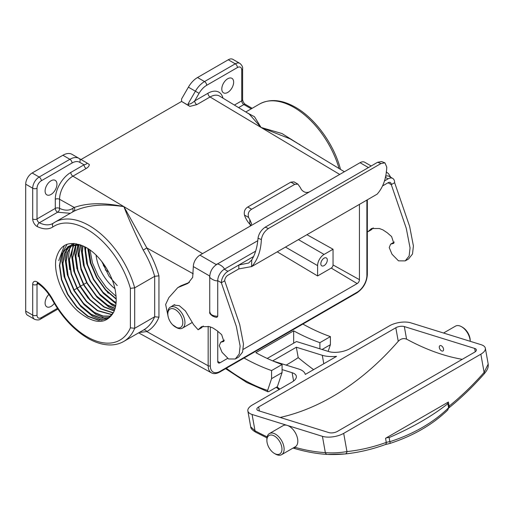 <?xml version="1.0" encoding="UTF-8"?>
<svg xmlns="http://www.w3.org/2000/svg" width="514" height="514" viewBox="0 0 514 514"><rect width="100%" height="100%" fill="white"/><g stroke="black" fill="none" stroke-linecap="round" stroke-linejoin="round"><path stroke-width="0.77" d="M462.651 327.36L461.572 326.737L462.651 327.36A10.665 6.155 60 0 1 470.194 340.422L470.194 341.302A12.188 7.035 -120 0 0 461.572 326.737L461.572 326.737A12.188 7.035 -120 0 0 455.475 326.133L443.55 333.021M275.498 454.074L274.418 453.451A10.665 6.155 -120 0 0 281.961 449.101A10.665 6.155 -120 0 0 274.418 436.033A10.665 6.155 -120 0 0 266.875 440.389A10.665 6.155 -120 0 0 274.418 453.451L275.498 454.074A12.188 7.035 60 0 0 281.595 454.678L295.287 446.775A12.188 7.035 60 0 0 297.156 437.003A12.188 7.035 60 0 0 289.189 426.26A12.188 7.035 60 0 0 287.255 425.399L322.426 436.328A15.24 6.592 -10.2 0 0 343.693 433.366L480.853 354.185A15.24 6.592 -10.2 0 0 485.351 348.229A15.24 6.592 -10.2 0 0 481.13 344.701L410.789 322.837A15.24 6.592 -10.2 0 0 389.522 325.799L350.021 348.601A15.24 6.592 169.8 0 1 328.748 351.563L296.501 341.54L267.222 358.444M266.875 440.389L266.875 439.142A12.188 7.035 60 0 1 269.4 433.565A12.188 7.035 60 0 1 275.498 434.169A12.188 7.035 60 0 1 283.465 444.912A12.188 7.035 60 0 1 281.595 454.678M441.436 345.832A3.045 1.76 -120 0 0 439.913 345.678A3.045 1.76 -120 0 0 439.444 348.119A3.045 1.76 -120 0 0 441.436 350.805A3.045 1.76 -120 0 0 442.959 350.959A3.045 1.76 -120 0 0 443.428 348.518A3.045 1.76 -120 0 0 441.436 345.832M462.259 359.325A260.726 150.531 60 0 1 406.58 339.144C403.586 337.994 400.811 338.713 398.247 341.296A274.482 190.058 -72.7 0 1 332.474 396.615A274.482 190.058 -72.7 0 1 280.156 417.452M447.855 403.676A210.528 91.087 169.8 0 1 421.339 421.512A210.528 91.087 169.8 0 1 389.13 437.575L389.875 441.687C401.646 437.889 412.491 433.141 422.399 427.423C432.3 421.705 441.031 415.158 448.587 407.788L447.855 403.676A3.045 1.317 169.8 0 1 447.508 403.201A3.045 1.317 169.8 0 1 448.407 402.012L449.146 406.105A279.398 193.463 107.3 0 0 484.117 372.38L488.197 364.098L485.351 348.229M313.598 369.63A279.867 161.582 60 0 1 298.204 357.622A253.775 175.724 -72.7 0 1 286.439 364.959A253.775 175.724 -72.7 0 1 286.157 365.12M269.4 433.565L283.098 425.656A12.188 7.035 60 0 1 287.255 425.399L252.085 414.47A15.24 6.592 -10.2 0 1 247.857 410.937A15.24 6.592 -10.2 0 1 252.361 404.987L291.836 382.191A15.24 6.592 169.8 0 0 296.34 376.242A15.24 6.592 169.8 0 0 292.113 372.708L282.077 369.592M323.794 363.745L322.284 355.296A24.383 10.55 169.8 0 0 336.561 356.369L305.297 374.423A24.383 10.55 169.8 0 0 298.576 368.981L273.255 361.111M322.284 355.296L296.34 347.233L272.703 360.879M258.658 406.94A6.097 2.634 -10.2 0 0 256.859 409.324A6.097 2.634 -10.2 0 0 258.548 410.737L328.889 432.595A6.097 2.634 -10.2 0 0 337.396 431.413L474.557 352.225A6.097 2.634 -10.2 0 0 476.356 349.841A6.097 2.634 -10.2 0 0 474.666 348.428L404.325 326.57A6.097 2.634 -10.2 0 0 395.819 327.759L258.658 406.94L259.384 410.994M389.875 441.687L390.177 443.376L385.224 444.604A3.045 1.947 -109.9 0 0 386.284 442.393L385.551 438.301L448.407 402.012M385.224 444.604C371.847 449.442 358.496 452.558 345.177 453.952A3.045 2.107 -96 0 1 345.035 453.965L327.495 454.427A3.045 2.326 -86.5 0 1 327.315 454.427A3.045 2.326 -86.5 0 1 325.343 452.628C332.32 453.187 339.523 452.834 346.956 451.575L343.693 433.366M250.703 426.813L255.008 430.771A3.045 1.818 118.3 0 0 255.715 432.21L255.715 432.21C252.316 430.186 250.646 428.387 250.703 426.813L247.857 410.937M385.551 438.301A3.045 1.317 169.8 0 1 389.13 437.575M298.204 357.622L296.34 347.233M448.446 406.979L449.146 406.105A3.045 1.529 -129 0 1 448.96 407.82L448.96 407.82C461.347 397.797 473.124 386.438 484.304 373.736A3.045 1.195 -138.7 0 0 484.117 372.38L480.853 354.185M294.451 447.251A3.045 2.133 -74 0 0 295.743 448.831L295.743 448.831C306.562 451.934 317.087 453.804 327.315 454.427C332.712 454.678 338.668 454.517 345.177 453.952A3.045 2.107 -96 0 0 346.956 451.575A279.398 193.463 107.3 0 0 386.284 442.393L389.837 441.526M390.177 443.376L390.184 443.37C413.365 435.763 432.557 424.648 447.765 410.031L448.587 407.788M209.757 276.044L193.328 266.56A9.323 5.384 -60 0 1 199.92 255.143L360.031 162.7A9.323 5.384 120 0 1 364.696 162.244L371.192 165.99M193.328 266.56L192.666 277.419L187.931 283.407L177.805 287.609L168.888 297.593L165.643 304.455L168.245 317.042M172.543 324.7L177.439 328.067M172.46 305.926L173.501 305.059L179.257 305.657L185.425 310.951L193.611 324.668L198.115 329.763L201.565 326.647L209.436 326.628L212.905 327.945L217.261 330.843L221.656 334.653L223.879 341.431L220.679 342.266L219.292 345.704L222.061 352.321L228.557 358.958L235.29 358.997L239.209 354.043L240.122 346.006L236.337 326.429L221.341 282.739L217.73 280.65A9.323 5.384 -60 0 1 224.322 269.227L255.67 251.134M209.873 311.747C210.181 314.594 212.802 316.104 217.73 316.29L217.73 280.65C215.52 281.788 207.894 277.387 209.873 276.114M217.73 316.29L216.895 317.324C215.816 317.344 214.396 316.926 212.629 316.059C210.277 314.362 209.32 313.122 209.744 312.339L209.738 276.622C210.097 271.36 212.462 267.261 216.844 264.324L257.72 240.719M227.933 271.315A9.323 5.384 120 0 0 221.341 282.739L224.702 280.792A4.568 2.641 -60 0 1 227.933 275.196L238.817 268.912L238.817 265.031L227.933 271.315L224.322 269.227C224.207 266.74 216.58 262.339 216.465 264.691M382.75 185.817L388.044 182.759A4.568 2.641 120 0 1 390.332 182.534A4.568 2.641 120 0 1 391.276 184.622L394.636 182.682A9.323 5.384 -60 0 0 392.709 178.416L389.098 176.328A9.323 5.384 120 0 0 385.468 176.289M392.709 178.416A9.323 5.384 -60 0 0 388.044 178.878L384.376 180.992M253.717 256.435L238.817 265.031L248.686 263.014L251.751 259.917C255.233 254.167 257.328 246.938 258.022 238.245C258.78 233.703 261.157 230.021 265.16 227.207L268.475 228.486L380.964 163.548L377.642 162.263L265.16 227.207M224.702 280.792L239.697 324.488L243.482 344.065L242.569 352.103L238.65 357.057L235.29 358.997M220.679 342.266L224.406 340.152M203.268 325.985L201.475 327.823L198.115 329.763M177.805 287.609L181.166 285.662L189.435 282.385M388.044 182.759L391.276 184.622L406.272 228.312L410.056 247.896L409.144 255.933L405.225 260.887L398.491 260.849L391.996 254.212L389.226 247.594L390.614 244.156L393.814 243.321L391.591 236.543L387.196 232.733L382.84 229.835L379.371 228.512L371.5 228.537L368.05 231.653L371.41 229.713L373.203 227.875M394.334 242.043L390.614 244.156M405.225 260.887L408.585 258.947L412.504 253.993L413.417 245.955L409.632 226.372L394.636 182.682M368.05 231.653L367.337 231.512M251.751 259.917L251.545 266.676L377.16 194.144C383.078 187.424 386.284 178.422 386.779 167.134L384.941 162.848L380.964 163.548M268.475 228.486C264.485 231.281 262.114 234.969 261.369 239.537L258.022 238.245M238.817 268.912L251.751 266.554C257.662 259.833 260.868 250.826 261.369 239.537M377.642 162.263L381.619 161.569L384.941 162.848M250.858 225.53L249.81 224.194L249.81 219.574A9.586 5.538 60 0 1 248.628 217.448L244.458 215.045C243.809 211.498 244.915 208.819 247.78 207.007L290.879 182.123L294.021 181.879L297.857 184.096L294.753 184.365L290.879 182.123M244.458 215.045A15.067 8.699 -120 0 0 249.81 224.194M310.148 191.504C306.961 193.213 304.089 192.615 301.525 189.717A9.586 5.538 60 0 1 300.349 187.591L297.857 184.096M249.81 219.574L251.597 223.712L249.81 226.34M247.78 207.007L251.654 209.243C248.609 211.081 247.6 213.818 248.628 217.448M251.654 209.243L294.753 184.365M176.392 327.534L175.313 326.91A10.588 6.117 -120 0 0 182.804 322.586A10.588 6.117 -120 0 0 175.313 309.621A10.588 6.117 -120 0 0 167.827 313.938A10.588 6.117 -120 0 0 175.313 326.91L176.392 327.534A12.111 6.997 60 0 0 182.451 328.131A12.111 6.997 60 0 0 184.308 318.429A12.111 6.997 60 0 0 176.392 307.751A12.111 6.997 60 0 0 170.333 307.154A12.111 6.997 60 0 0 167.827 312.698L167.827 313.938M70.296 213.304L57.613 212.224L39.334 222.774A3.045 1.76 60 0 1 39.167 222.691A3.045 1.76 60 0 1 37.014 218.958L55.294 208.401L55.294 199.297A21.916 12.651 -60 0 1 70.791 172.453L84.052 164.801C86.622 164.204 87.419 163.491 86.448 162.668L89.288 164.474C89.295 165.906 88.254 167.256 86.166 168.508L72.911 176.167L123.9 206.634L146.837 247.934L193.245 273.808M86.391 162.636L86.487 162.687A3.045 1.76 121.7 0 1 86.448 162.668L79.034 158.389A3.045 2.486 120 0 1 79.67 162.27A15.24 8.796 120 0 0 72.05 163.022L41.326 180.767A6.097 3.521 120 0 0 37.014 188.227L37.014 218.958A3.045 1.76 180 0 1 32.703 218.958A6.097 3.521 -120 0 0 37.014 226.423A6.097 3.521 -120 0 0 37.342 226.597A3.045 1.889 -63.9 0 1 39.334 222.774A30.474 17.592 -120 0 0 52.936 223.417A30.474 17.592 -120 0 0 53.327 223.172M324.064 258.163A4.568 2.641 -60 0 1 326.351 257.938A4.568 2.641 -60 0 1 327.052 261.6A4.568 2.641 -60 0 1 324.064 265.629A4.568 2.641 -60 0 1 321.783 265.854A4.568 2.641 -60 0 1 321.083 262.191A4.568 2.641 -60 0 1 324.064 258.163M300.17 144.942L299.636 144.325M227.721 92.43A8.378 4.838 120 0 0 233.195 85.048A8.378 4.838 120 0 0 231.91 78.334A8.378 4.838 120 0 0 227.721 78.745A8.378 4.838 120 0 0 222.247 86.134A8.378 4.838 120 0 0 223.532 92.848A8.378 4.838 120 0 0 227.721 92.43M247.15 112.804L254.494 116.736L261.054 127.446L249.206 114.05L219.619 96.112A18.87 10.897 120 0 0 210.065 96.979L261.054 127.446L282.006 133.556L300.664 145.244M88.511 248.949L90.567 263.091L96.632 277.599L105.582 290.134L116.196 299.187M116.19 298.814L105.736 289.793L96.934 277.425L90.933 263.136L88.813 249.149M85.491 247.118L85.279 250.562L87.29 264.813L93.4 279.468L102.633 292.312L113.562 301.416L116.093 302.791M116.113 302.476L113.87 301.236L102.935 292.138L93.702 279.288L87.598 264.633L85.587 250.382L85.761 247.273M82.786 245.776L82.047 252.425L84.058 266.676L90.162 281.331L99.401 294.181L110.33 303.279L115.689 305.888M115.74 305.618L110.638 303.106L99.703 294.002L90.47 281.158L84.367 266.503L82.356 252.252L83.03 245.885M80.345 244.805L78.815 254.295L80.826 268.546L86.93 283.201L96.169 296.045L107.098 305.149L115.052 308.58M115.123 308.342L107.4 304.969L96.471 295.871L87.239 283.021L81.135 268.366L79.117 254.115L80.563 244.882M77.993 244.478L75.584 256.158L77.595 270.409L83.698 285.064L92.938 297.914L103.867 307.012L114.224 310.925M114.314 310.719L104.169 306.839L93.24 297.734L84.007 284.891L77.903 270.236L75.886 255.985L78.212 244.497M76.252 243.713L75.905 244.24M75.802 244.407L72.352 258.028L74.363 272.279L80.467 286.934L89.706 299.778L100.635 308.882L113.234 312.981M113.337 312.801L100.937 308.702L90.008 299.604L80.775 286.754L74.671 272.099L72.654 257.848L76.001 244.401M73.746 244.58L69.12 259.891L71.131 274.142L77.235 288.797L86.474 301.647L97.403 310.745L112.11 314.761M112.225 314.6L97.705 310.572L86.776 301.467L77.537 288.624L71.433 273.968L69.422 259.718L73.932 244.555M73.258 243.732L71.954 244.85M71.825 244.979L67.469 252.117L65.888 261.761L67.899 276.005L74.003 290.661L83.236 303.511L94.171 312.615L102.877 316.226L110.838 316.283M110.96 316.149L103.076 316.026L94.473 312.435L83.544 303.337L74.305 290.487L68.201 275.832L66.19 261.581L67.739 252.04L71.999 244.934M72.127 244.805L73.418 243.662M74.042 243.43L71.581 244.555L73.894 243.418M70.026 245.596L64.629 252.939L62.657 263.624L64.668 277.875L70.771 292.53L80.004 305.38L90.939 314.478L100.763 318.307L109.418 317.568M109.559 317.453L100.962 318.115L91.241 314.305L80.312 305.2L71.073 292.357L64.97 277.701L62.959 263.451L64.892 252.862L70.187 245.531M80.383 244.818L68.349 246.424L61.841 253.8L59.425 265.494L61.436 279.738L67.54 294.393L76.772 307.243L87.708 316.341L98.637 320.331L107.869 318.616L113.652 312.184A41.139 23.753 -120 0 0 115.772 293.854C114.005 276.108 100.121 254.828 85.594 247.176C69.384 239.595 59.438 243.944 55.756 260.225C53.964 275.934 63.787 298.743 77.942 311.246C94.152 324.456 106.051 324.764 113.652 312.184M108.024 318.526L98.836 320.145L88.01 316.168L77.081 307.07L67.842 294.22L61.738 279.565L59.727 265.314L62.143 253.62L68.651 246.251L79.021 244.375M54.311 303.369A8.378 4.838 -60 0 1 51.021 306.421A8.378 4.838 -60 0 1 46.832 306.839A8.378 4.838 -60 0 1 48.888 294.426M51.021 180.767A8.378 4.838 -60 0 1 55.21 180.35A8.378 4.838 -60 0 1 56.495 187.064A8.378 4.838 -60 0 1 51.021 194.453A8.378 4.838 -60 0 1 46.832 194.864A8.378 4.838 -60 0 1 45.547 188.15A8.378 4.838 -60 0 1 51.021 180.767M101.817 261.542L108.981 276.147L117.237 285.572M114.885 288.624A32.761 18.915 60 0 1 96.06 255.105M317.601 275.954L331.228 268.083A2.557 1.478 120 0 0 333.04 264.948L333.04 249.245L324.064 254.43A9.143 5.281 -60 0 0 317.601 265.629L317.601 275.954L277.245 251.841M226.321 368.255A159.507 92.096 -120 0 0 267.621 390.428L271.572 378.651L271.572 370.568L282.077 364.503A219.626 126.804 60 0 1 255.85 352.675L293.667 330.843L293.667 343.179M271.572 370.568A219.626 126.804 60 0 1 244.047 358.02M319.894 348.813L319.894 342.671L330.399 336.606A219.626 126.804 60 0 1 302.874 324.058M319.894 342.671A219.626 126.804 60 0 1 293.667 330.843M267.621 390.428L267.852 391.764L269.008 391.482L277.361 386.663L282.077 372.586L282.077 364.503M328.157 351.377L330.399 344.688L330.399 336.606M322.085 349.488L330.399 344.688M306.942 234.699L333.04 249.245M344.374 171.74L290.095 138.838L261.054 127.446L339.709 174.439M25.7 311.086L32.703 315.133A9.143 5.281 -60 0 0 34.599 319.316L27.595 315.275A9.143 5.281 -60 0 1 25.7 311.086L25.7 184.185A9.143 5.281 -60 0 1 32.164 172.987L62.894 155.247A18.286 10.556 -60 0 1 72.031 154.341L79.034 158.389A18.286 10.556 -60 0 0 69.898 159.295A3.045 1.76 60 0 1 72.05 163.022M90.046 250.016L92.436 262.789L98.078 275.8L106.282 287.442L116.048 296.302M70.791 172.453A3.045 1.76 -120 0 0 72.911 176.167A18.87 10.897 120 0 0 59.566 199.278L59.566 208.382C64.687 210.714 69.017 210.753 72.558 208.498L74.247 207.463C87.528 202.779 104.079 202.503 123.9 206.634C103.288 203.512 86.538 205.092 73.643 211.376L54.844 222.221A68.85 39.751 60 0 1 134.694 287.853L134.694 328.298A68.85 39.751 60 0 1 123.694 341.476L143.207 330.206C148.27 327.341 152.099 322.856 154.675 316.759L134.694 328.298L130.383 327.829L130.383 288.322L134.694 287.853L154.675 276.32C152.099 267.344 148.27 258.606 143.207 250.1C134.674 232.444 128.237 217.955 123.9 206.634L202.548 253.627M188.04 103.95L195.397 91.209A18.286 10.556 -60 0 1 204.533 81.559L235.264 63.82A9.143 5.281 -60 0 1 239.832 63.363L232.829 59.322A9.143 5.281 120 0 0 228.261 59.772L197.53 77.511A18.286 10.556 120 0 0 188.394 87.168L181.583 98.951L181.583 101.444L189.878 106.398L188.651 105.518L188.04 103.95C189.582 104.496 191.799 103.487 194.69 100.924A3.045 1.76 -120 0 0 196.804 104.638L189.878 106.398M188.651 105.518L181.583 101.444L80.994 159.52M143.284 330.161A3.045 2.467 -119.2 0 1 146.837 331.588L139.288 332.468M243.276 349.347L357.179 283.587A3.2 1.85 120 0 0 359.44 279.667L359.44 204.386M217.756 331.196L217.756 361.464A3.2 1.85 120 0 0 218.399 362.923A3.2 1.85 120 0 0 220.018 362.775L227.625 358.38M143.207 250.1L146.837 247.934C152.221 256.987 156.262 266.291 158.954 275.838L154.675 276.32L154.682 316.759L158.954 317.196C156.262 323.736 152.221 328.536 146.837 331.588L208.164 365.782L208.164 326.287M58.757 260.624L64.385 245.512M101.933 320.248L92.706 316.386L80.807 306.498L70.746 292.543L64.096 276.622L61.886 261.138L63.331 251.442M63.511 250.896L67.096 244.253M105.164 318.378L95.938 314.517L84.039 304.635L73.977 290.68L67.328 274.752L65.117 259.274L66.563 249.579M66.743 249.033L67.559 246.945M69.743 269.689L68.349 257.405L69.801 247.709M69.975 247.163L70.675 245.345M88.241 298.319L80.441 286.947L73.791 271.026L71.587 255.542L73.033 245.846M73.206 245.3L73.451 244.625M73.496 244.491L73.907 243.475M76.952 268.918L74.819 253.672L76.136 244.401M114.641 309.858L108.865 307.057L96.966 297.169L86.911 283.214L80.904 269.452M78.25 256.717L78.051 251.809L78.841 244.568M115.47 306.98L112.097 305.188L100.198 295.306L90.143 281.344L83.486 265.423L81.283 249.945L81.617 245.281M116.003 303.716L103.43 293.436L93.375 279.481L86.718 263.56L84.559 246.624M108.255 293.237L96.606 277.611L90.329 262.975L87.772 248.468M271.572 378.651L282.077 372.586M79.67 162.27L84.052 164.801A3.045 1.76 -120 0 0 86.166 168.508M73.643 211.376A3.045 2.467 60.8 0 0 74.247 207.463L59.566 199.278A3.045 1.76 180 0 0 55.294 199.297M339.086 168.534A68.85 39.751 -120 0 0 293.982 107.445A68.85 39.751 -120 0 0 259.557 104.034C270.011 98.515 281.993 99.6 295.505 107.291C315.037 118.31 333.477 143.567 340.274 168.38L340.069 169.132M267.139 436.861A264.851 152.909 -120 0 1 255.008 430.771L252.085 414.47M294.573 447.186A264.851 152.909 -120 0 0 325.343 452.628L322.426 436.328M293.603 381.022L292.113 372.708M276.962 386.888A285.546 164.865 -120 0 0 279.879 389.098M406.58 339.144L404.325 326.57M475.264 351.756L474.666 348.428M398.247 341.296L395.819 327.759M216.349 264.626L199.92 255.143M368.461 167.57L360.031 162.7M388.044 178.878L385.269 177.272M38.235 283.696L37.014 284.403L37.014 315.133A3.045 1.76 180 0 1 32.703 315.133L32.703 284.403A6.097 3.521 -120 0 1 37.342 282.115A33.519 19.352 60 0 1 52.948 299.842A65.798 37.991 -120 0 0 87.117 336.818A65.798 37.991 -120 0 0 130.383 327.829M52.948 299.842L52.434 300.06C61.976 317.132 73.746 329.847 87.746 338.218C95.938 342.941 103.822 345.183 111.384 344.939C115.888 344.746 119.993 343.596 123.694 341.476M57.613 212.224A3.045 1.76 60 0 1 57.452 212.134A3.045 1.76 60 0 1 55.294 208.401A3.045 1.76 180 0 1 59.566 208.382A3.045 1.857 115.2 0 1 57.613 212.224M74.196 289.89L76.933 288.309M77.261 288.123L80.165 286.446M80.492 286.253L83.397 284.576M83.724 284.39L86.166 282.976M331.228 268.083L357.179 283.587M333.04 264.948L359.44 279.667M285.482 247.086L317.601 265.629M298.416 239.62L324.064 254.43M251.262 108.827L243.88 104.56L238.592 107.619M32.703 218.958L32.703 188.227A9.143 5.281 -60 0 1 39.167 177.034L69.898 159.295L62.894 155.247M25.7 184.185L32.703 188.227A3.045 1.76 0 0 0 37.014 188.227M130.383 288.322A65.798 37.991 -120 0 0 52.948 226.899A33.519 19.352 60 0 1 37.342 226.597M105.299 269.953L108.525 271.816M234.39 105.068L241.728 100.828L241.728 70.039A6.097 3.521 120 0 0 237.417 67.552L206.692 85.292A15.24 8.796 120 0 0 199.072 93.33L194.69 100.924L207.952 93.265A3.045 1.76 -120 0 0 210.065 96.979L196.804 104.638M158.954 275.838L158.954 317.196M217.756 361.419L220.018 362.775M138.632 332.847L211.421 372.823A15.266 8.815 -60 0 1 208.164 365.782A1.523 0.88 0 0 0 210.303 365.769A13.743 7.935 120 0 0 220.018 371.378L357.179 292.19A13.743 7.935 120 0 0 366.893 275.363L366.893 200.081M210.303 326.885L210.303 365.769M220.018 371.378A1.523 0.88 60 0 1 219.703 372.078L356.857 292.89C363.257 288.515 366.745 282.469 367.337 274.739L367.337 199.824M357.179 292.19A1.523 0.88 60 0 1 356.857 292.89M366.893 275.363A1.523 0.88 0 0 0 367.337 274.739M53.52 223.05A68.85 39.751 60 0 1 54.844 222.221L53.405 223.121A3.045 2.486 -123.9 0 1 53.52 223.05M32.164 172.987L39.167 177.034A3.045 1.76 60 0 1 41.326 180.767M37.014 315.133A6.097 3.521 120 0 0 41.326 317.62L57.414 308.329M188.394 87.168L199.072 93.33M197.53 77.511L204.533 81.559A3.045 1.76 60 0 1 206.692 85.292M228.261 59.772L235.264 63.82A3.045 1.76 60 0 1 237.417 67.552M207.952 93.265A21.916 12.651 -60 0 1 222.986 98.155M239.832 63.363C241.998 65.246 242.929 67.058 242.621 68.792A3.045 1.76 180 0 1 241.728 70.039M241.728 100.828A3.045 1.76 0 0 0 242.621 99.587C242.859 101.592 243.784 103.205 245.409 104.413A3.045 1.76 120 0 0 243.88 104.56A3.045 1.76 60 0 1 241.728 100.828M32.703 284.403A3.045 1.76 0 0 0 37.014 284.403A3.045 1.76 60 0 1 37.413 283.195M41.326 317.62A3.045 1.76 60 0 1 40.69 319.014C39.321 320.151 37.291 320.248 34.599 319.316M72.397 212.089A3.045 2.467 56.2 0 0 72.558 208.498M37.342 282.115A3.045 1.619 123.6 0 0 37.805 283.413C43.51 287.281 48.387 292.826 52.434 300.06M52.948 226.899A3.045 2.486 -123.9 0 1 53.405 223.121L52.936 223.417M488.197 364.098C488.403 367.124 488.094 369.097 484.304 373.736M448.606 408.122L448.96 407.82M276.269 387.293L279.166 389.509M295.743 448.831L293.031 448.073M255.715 432.21L266.952 437.883M386.194 171.907L388.455 173.584L390.743 177.279M245.795 111.981L259.557 104.034M192.23 322.484L182.451 328.131M174.721 304.622L170.333 307.154M103.346 265.738L105.775 267.139M211.421 372.823C213.689 374.083 216.452 373.832 219.703 372.078M72.031 154.341L79.034 158.389M267.852 391.764L246.733 382.474L225.614 368.666M242.621 68.792L242.621 99.587M57.909 309.075L40.69 319.014M73.373 211.53L72.14 212.295M37.644 283.008L37.22 283.13L37.805 283.413M245.409 104.413L252.156 108.306M340.3 168.553L340.3 169.273"/></g></svg>
